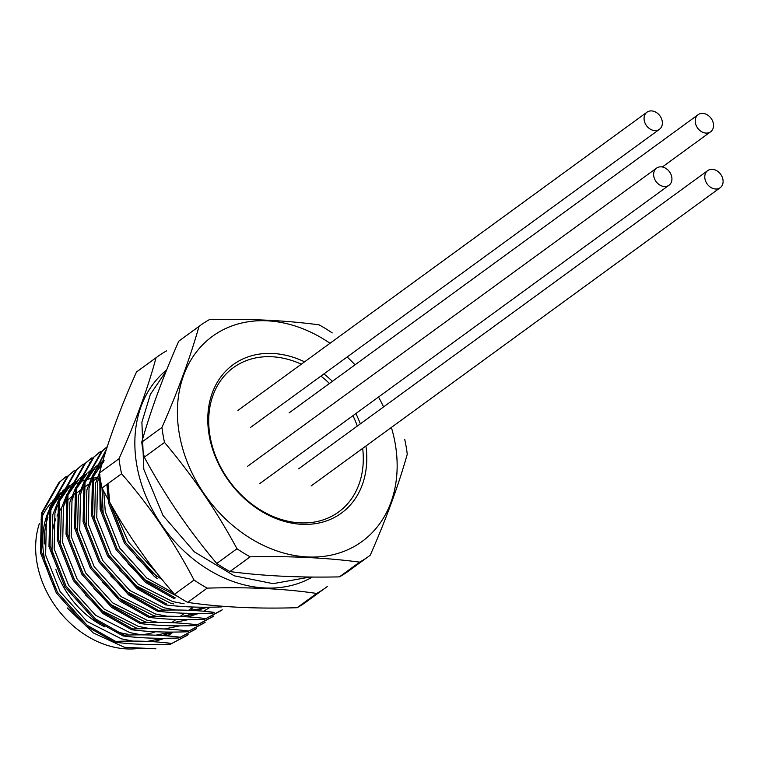 <?xml version="1.0" encoding="UTF-8"?>
<svg xmlns="http://www.w3.org/2000/svg" width="761" height="761" viewBox="0 0 761 761"><rect width="100%" height="100%" fill="white"/><g stroke="black" fill="none" stroke-linecap="round" stroke-linejoin="round"><path stroke-width="1.14" d="M65.161 477.328L58.806 482.693L41.379 513.399L40.466 552.809L56.362 593.038L86.041 626.027L114.559 642.17L115.624 641.399L87.106 625.257L57.427 592.267L41.532 552.029L42.445 512.619L59.872 481.922L66.226 476.548M81.17 469.023L82.236 468.243M73.684 471.107L67.329 476.481L49.903 507.187L48.98 546.598L64.885 586.826L94.564 619.815L123.082 635.958L124.148 635.178L95.629 619.035L65.95 586.046L50.045 545.818L50.968 506.407L68.395 475.701L74.749 470.336M89.693 462.812L90.759 462.032M82.207 464.895L75.853 470.269L58.426 500.966L57.503 540.386L73.408 580.614L103.087 613.604L131.605 629.747L132.671 628.967L104.152 612.824L74.473 579.834L58.568 539.606L59.491 500.196L76.918 469.489L83.272 464.124M98.217 456.6L99.282 455.82M90.73 458.683L84.376 464.058L66.949 494.755L66.026 534.174L81.931 574.403L111.61 607.392L140.129 623.535L141.194 622.755L112.676 606.612L82.997 573.623L67.092 533.394L68.014 493.984L85.441 463.278L91.796 457.903M99.253 452.472L92.899 457.846L75.472 488.543L74.549 527.953L90.454 568.182L120.133 601.18L148.652 617.323L149.717 616.543L121.199 600.4L91.52 567.411L75.615 527.183L76.528 487.763L93.964 457.066L100.319 451.692M107.244 446.65L101.413 451.625L83.986 482.331L83.073 521.742L98.978 561.97L128.657 594.959L157.175 611.102L158.24 610.332L129.722 594.189L100.033 561.199L84.138 520.971L85.051 481.551L102.478 450.854L107.225 446.707M106.407 449.171L92.509 476.12L91.596 515.53L107.491 555.758L137.18 588.748L165.698 604.89L166.764 604.12L138.245 587.977L108.557 554.978L92.661 514.75L93.574 475.34L106.131 449.989M99.777 475.539L100.119 509.318L116.014 549.547L145.703 582.536L174.221 598.679L175.287 597.899L146.768 581.756L117.08 548.767L101.184 508.538L100.233 478.602M107.976 483.654L109.708 502.327L125.603 542.555L156.709 576.629M106.911 484.434L108.642 503.107L124.538 543.335L154.226 576.324L157.337 578.655M114.559 642.17C131.273 644.301 149.888 644.976 170.426 644.196L188.138 634.645M170.426 644.196L187.073 635.425M123.082 635.958C139.796 638.089 158.412 638.764 178.949 637.975L196.661 628.434M178.949 637.975L195.596 629.214M131.605 629.747C148.319 631.877 166.935 632.553 187.472 631.763L205.185 622.222M187.472 631.763L204.119 623.002M140.129 623.535C156.842 625.666 175.458 626.341 195.996 625.552L213.708 616.01M195.996 625.552L212.642 616.781M148.652 617.323C165.365 619.454 183.981 620.12 204.519 619.34L222.231 609.799M204.519 619.34L221.166 610.569M157.175 611.102C173.879 613.242 192.504 613.908 213.042 613.128L214.107 612.348C197.394 610.217 178.768 609.542 158.24 610.332M165.698 604.89C182.402 607.021 201.028 607.697 221.565 606.917L222.497 606.232M404.69 439.23A142.897 112.114 -126.1 0 1 407.259 454.222C398.526 485.252 386.188 518.916 370.226 555.226A142.897 112.114 -126.1 0 1 368.781 556.301A142.897 112.114 -126.1 0 1 359.63 562.141C326.792 557.746 290.302 555.968 250.141 556.824A142.897 112.114 -126.1 0 1 236.975 548.748C216.438 510.679 192.286 475.235 164.519 442.436L144.305 457.171A142.897 112.114 53.9 0 1 141.746 442.179C150.469 411.149 162.806 377.475 178.768 341.175L198.982 326.44A142.897 112.114 -126.1 0 1 200.419 325.366A142.897 112.114 -126.1 0 1 209.579 319.525C249.627 318.659 286.117 320.438 319.068 324.842A142.897 112.114 -126.1 0 1 332.224 332.918M164.519 442.436A142.897 112.114 -126.1 0 1 161.95 427.444L141.746 442.179M161.95 427.444C177.912 391.135 190.25 357.47 198.982 326.44M200.419 325.366L180.214 340.1A142.897 112.114 53.9 0 0 178.768 341.175M359.63 562.141L339.416 576.876A142.897 112.114 53.9 0 0 348.576 571.035L368.781 556.301M250.141 556.824L229.927 571.559C262.878 575.963 299.368 577.742 339.416 576.876M236.975 548.748L216.771 563.482A142.897 112.114 53.9 0 0 229.927 571.559M216.771 563.482C188.994 530.683 164.842 495.249 144.305 457.171M365.936 445.984A91.862 72.076 -126.1 0 1 300.367 524.224A91.862 72.076 -126.1 0 1 209.132 435.083A91.862 72.076 -126.1 0 1 304.581 361.827M323.92 373.927A91.862 72.076 -126.1 0 1 332.395 381.328M355.872 413.537A91.862 72.076 -126.1 0 1 360.334 423.867M391.373 427.444A126.963 99.615 -126.1 0 1 396.253 450.778A126.963 99.615 -126.1 0 1 304.41 556.757A126.963 99.615 -126.1 0 1 179.273 433.637A126.963 99.615 -126.1 0 1 218.359 332.405A126.963 99.615 -126.1 0 1 330.008 343.278M347.149 356.995A126.963 99.615 -126.1 0 1 355.035 364.823M378.512 397.023A126.963 99.615 -126.1 0 1 383.554 406.935M153.655 641.732L164.766 638.289M70.183 485.147A90.588 71.068 53.9 0 0 67.729 486.84L62.431 491.311M61.175 492.557L50.607 507.815M48.799 511.982L46.402 519.392L45.631 555.13L60.119 591.611L87.115 621.518L121.408 638.84L132.985 641.085M147.234 641.399L162.74 638.289M77.898 480.952A90.588 71.068 53.9 0 0 77.089 481.323M75.872 481.913A90.588 71.068 53.9 0 0 72.314 483.834M67.729 486.84A90.588 71.068 53.9 0 0 62.478 491.178M61.251 492.367A90.588 71.068 53.9 0 0 51.073 505.998M49.36 509.394A90.588 71.068 53.9 0 0 55.42 588.852M70.031 485.528L60.404 496.981M58.749 499.777L52.794 514.74L52.014 550.469L66.064 586.236M162.169 635.521L173.289 632.077M74.35 482.017L70.954 485.099M69.698 486.346L59.13 501.604M57.322 505.77L54.925 513.18L54.155 548.919L68.642 585.399L95.639 615.307L129.931 632.629L141.508 634.874M155.748 635.188L171.263 632.077M79.477 478.888L85.004 474.246L79.715 478.289M78.545 479.316L68.928 490.769M67.272 493.556L61.318 508.519L60.538 544.258L74.588 580.025M85.356 594.798L102.031 610.645L136.324 627.968L139.52 628.757M78.221 480.134L67.653 495.382M65.846 499.558L63.448 506.969L62.678 542.707L77.165 579.178L104.162 609.085L138.454 626.417L150.031 628.662M164.271 628.976L179.786 625.865M87.068 473.104L77.451 484.557M75.796 487.344L69.841 502.308L69.061 538.046L83.111 573.813M93.879 588.576L110.554 604.434L144.847 621.756L148.043 622.546M91.396 469.585L87.991 472.676M86.744 473.913L76.176 489.171M74.369 493.347L71.972 500.757L71.201 536.495L85.689 572.966L112.685 602.874L146.978 620.196L158.554 622.441M172.795 622.755L188.309 619.654M96.514 466.464L102.05 461.822L96.761 465.865M95.591 466.893L85.974 478.346M84.319 481.133L78.364 496.096L77.584 531.834L91.634 567.601M102.402 582.365L119.077 598.222L153.37 615.544L156.557 616.334M187.739 616.876L198.859 613.433M203.587 611.216L209.246 607.83M95.268 467.701L84.699 482.959M82.892 487.135L80.495 494.536L79.715 530.274L94.212 566.755L121.208 596.662L155.501 613.984L167.078 616.229M181.318 616.543L196.833 613.442M104.114 460.671L94.497 472.124M92.832 474.921L86.887 489.884L86.107 525.623L100.157 561.39M110.925 576.153L127.601 592.001L161.884 609.333L165.08 610.122M196.262 610.664L207.382 607.221M103.791 461.489L93.223 476.747M91.415 480.923L89.018 488.324L88.238 524.063L102.725 560.543L129.731 590.45L164.024 607.773L175.601 610.018M189.841 610.332L198.925 609L205.356 607.221M99.748 471.81L95.41 483.673L94.63 519.402L108.68 555.178M119.448 569.941L136.124 585.789L170.407 603.112L173.603 603.911M99.938 474.702L97.541 482.113L96.761 517.851L111.249 554.331L138.255 584.239L172.547 601.561L184.124 603.806M327.287 586.522A142.897 112.114 -126.1 0 1 325.841 587.606A142.897 112.114 -126.1 0 1 316.69 593.447C284.376 588.672 247.877 586.902 207.201 588.129A142.897 112.114 -126.1 0 1 194.036 580.053L174.478 594.312C146.226 561.903 122.074 526.469 102.022 488.001L103.154 513.19L117.204 548.957M127.972 563.73L144.647 579.578L177.998 596.643M103.762 491.53L105.284 511.639L119.772 548.12L146.778 578.027L173.08 592.781M111.467 505.818L125.727 542.745M136.495 557.518L153.17 573.366L161.437 579.15M115.453 512.61L128.295 541.899L156.233 572.519M71.524 496.8A80.381 63.068 53.9 0 0 66.407 501.642M65.265 502.926A80.381 63.068 53.9 0 0 64.247 504.143M61.47 507.929A80.381 63.068 53.9 0 0 56.999 516.053M55.838 518.85A80.381 63.068 53.9 0 0 52.566 530.74M51.758 549.062A80.381 63.068 53.9 0 0 52.756 556.947M55.8 569.228A80.381 63.068 53.9 0 0 104.714 626.855M114.645 631.021A80.381 63.068 53.9 0 0 128 634.236M140.566 634.75A80.381 63.068 53.9 0 0 155.577 631.754M124.338 647.269L155.891 648.8L124.338 647.269L93.308 632.933L67.149 607.877M171.491 643.416C154.778 641.285 136.162 640.61 115.624 641.399M180.015 637.204C163.301 635.074 144.676 634.398 124.148 635.178M188.538 630.993C171.824 628.852 153.199 628.186 132.671 628.967M197.061 624.771C180.347 622.641 161.722 621.965 141.194 622.755M205.584 618.56C188.871 616.429 170.245 615.754 149.717 616.543M97.303 477.594A88.885 69.736 53.9 0 0 92.89 478.184M90.978 478.536A88.885 69.736 53.9 0 0 86.412 479.639M84.585 480.191A88.885 69.736 53.9 0 0 80.428 481.703M78.925 482.341A88.885 69.736 53.9 0 0 78.041 482.74M77.089 483.197A88.885 69.736 53.9 0 0 74.255 484.671M72.58 485.651A88.885 69.736 53.9 0 0 70.126 487.23M69.08 487.963A88.885 69.736 53.9 0 0 68.728 488.22A88.885 69.736 53.9 0 0 66.483 489.941M63.553 492.5A88.885 69.736 53.9 0 0 61.051 494.992M59.777 496.4A88.885 69.736 53.9 0 0 49.551 512.962M47.962 517.176A88.885 69.736 53.9 0 0 44.214 544.01M159.068 639.392A88.885 69.736 53.9 0 0 161.96 638.289M167.087 635.863A88.885 69.736 53.9 0 0 172.985 632.201L167.877 635.93M188.319 615.63A88.885 69.736 53.9 0 0 189.632 613.376M191.258 610.208A88.885 69.736 53.9 0 0 192.495 607.449M60.557 494.174L60.205 494.431A88.885 69.736 53.9 0 0 57.96 496.153M57.341 496.667A88.885 69.736 53.9 0 0 52.528 501.204M51.253 502.612A88.885 69.736 53.9 0 0 41.027 519.173M39.439 523.387A88.885 69.736 53.9 0 0 59.91 612.129A88.885 69.736 53.9 0 0 140.966 648.077M312.295 577.114A126.897 99.558 -126.1 0 1 136.714 464.705A126.897 99.558 -126.1 0 1 166.621 369.941M316.69 593.447L297.132 607.706A142.897 112.114 53.9 0 0 306.283 601.865L325.841 587.606M297.132 607.706C256.457 608.933 219.958 607.164 187.644 602.389L207.201 588.129M174.478 594.312A142.897 112.114 53.9 0 0 187.644 602.389M121.579 473.742A142.897 112.114 -126.1 0 1 120.105 466.236A142.897 112.114 -126.1 0 1 119.011 458.74L99.453 473A142.897 112.114 53.9 0 0 100.538 480.495A142.897 112.114 53.9 0 0 102.022 488.001L121.579 473.742C149.831 506.151 173.984 541.585 194.036 580.053M99.453 473C107.672 442.369 120.01 408.705 136.485 372.005L156.043 357.746C147.824 388.386 135.487 422.051 119.011 458.74M156.043 357.746A142.897 112.114 -126.1 0 1 157.489 356.671L137.922 370.93A142.897 112.114 53.9 0 0 136.485 372.005M157.489 356.671A142.897 112.114 -126.1 0 1 166.64 350.831M362.683 448.362A89.313 70.069 -126.1 0 1 287.363 521.095A89.313 70.069 -126.1 0 1 209.028 413.651A89.313 70.069 -126.1 0 1 301.327 364.196M320.923 376.115A89.313 70.069 -126.1 0 1 329.456 383.468M352.933 415.677A89.313 70.069 -126.1 0 1 357.328 426.055M713.39 123.672A10.587 8.304 53.9 0 0 707.254 114.825A10.587 8.304 53.9 0 0 698.141 114.683A10.587 8.304 53.9 0 0 695.373 122.797A10.587 8.304 53.9 0 0 701.509 131.653A10.587 8.304 53.9 0 0 710.622 131.796A10.587 8.304 53.9 0 0 713.39 123.672M722.95 179.606A10.587 8.304 53.9 0 0 716.814 170.759A10.587 8.304 53.9 0 0 707.701 170.616A10.587 8.304 53.9 0 0 704.933 178.73A10.587 8.304 53.9 0 0 711.069 187.587A10.587 8.304 53.9 0 0 720.182 187.729A10.587 8.304 53.9 0 0 722.95 179.606M671.782 177.123A10.587 8.304 53.9 0 0 665.647 168.267A10.587 8.304 53.9 0 0 656.543 168.133A10.587 8.304 53.9 0 0 653.775 176.248A10.587 8.304 53.9 0 0 659.911 185.094A10.587 8.304 53.9 0 0 669.014 185.237A10.587 8.304 53.9 0 0 671.782 177.123M662.222 121.189A10.587 8.304 53.9 0 0 656.087 112.343A10.587 8.304 53.9 0 0 646.983 112.2A10.587 8.304 53.9 0 0 644.206 120.314A10.587 8.304 53.9 0 0 650.351 129.17A10.587 8.304 53.9 0 0 659.454 129.303A10.587 8.304 53.9 0 0 662.222 121.189M65.199 477.299L66.264 476.519M73.722 471.078L74.787 470.308M82.245 464.866L83.31 464.096M90.768 458.655L91.834 457.875M99.291 452.443L100.357 451.663M187.035 635.454L188.1 634.684M195.558 629.242L196.623 628.462M204.081 623.031L205.147 622.251M212.604 616.819L213.67 616.039M221.128 610.607L222.193 609.827M97.142 478.032L92.205 481.627M88.618 484.243L83.681 487.839M80.095 490.455L75.158 494.06M193.085 607.031L188.614 610.284M184.562 613.242L180.091 616.496M176.038 619.454L171.567 622.707M68.728 488.22L66.673 489.723M64.542 491.273L61.622 493.404M309.86 577.076L273.037 583.658L234.321 575.839L194.416 551.896L162.978 515.435L143.819 469.375L141.888 422.203L150.374 394.36L166.164 371.111M698.141 114.683L289.066 412.919M710.622 131.796L662.336 166.992M707.701 170.616L298.626 468.852M720.182 187.729L311.097 485.965M656.543 168.133L247.458 466.369M669.014 185.237L259.929 483.482M646.983 112.2L237.898 410.436M659.454 129.303L250.369 427.549"/></g></svg>
